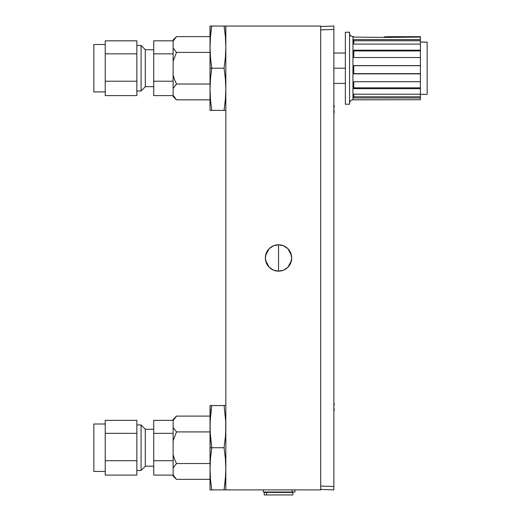 <?xml version="1.0" encoding="UTF-8"?>
<svg xmlns="http://www.w3.org/2000/svg" width="521" height="521" viewBox="0 0 521 521"><rect width="100%" height="100%" fill="white"/><g stroke="black" fill="none" stroke-linecap="round" stroke-linejoin="round"><path stroke-width="0.78" d="M269.155 248.719L265.632 255.316M265.593 255.505L265.358 257.973A13.175 13.175 0 0 1 278.54 244.792A13.175 13.175 0 0 1 291.714 257.973L290.711 252.926L287.853 248.654L283.58 245.795L278.54 244.792L273.492 245.795L269.22 248.654L266.361 252.926L265.358 257.973L266.361 263.014L269.22 267.286L273.492 270.145L278.54 271.148L283.58 270.145L287.853 267.286L290.711 263.014L291.714 257.973A13.175 13.175 0 0 1 278.54 271.148A13.175 13.175 0 0 1 265.358 257.973L265.593 260.448M273.401 245.834L271.259 246.987M271.167 247.045L269.246 248.628M278.501 244.792L276.104 245.02M275.785 245.085L273.512 245.788M283.554 245.782L281.294 245.085M280.969 245.02L278.572 244.792M287.8 248.602L285.905 247.045M285.821 246.987L283.613 245.808M291.714 257.934L291.48 255.492M291.441 255.316L287.892 248.686M225.827 26.05L225.827 489.89L225.827 26.05L320.702 26.05L225.71 26.05L225.827 47.131L225.365 57.675L225.71 52.406M225.827 440.792L225.365 437.178L224.082 447.721L225.365 458.265L225.827 468.809L225.365 479.346L224.082 489.89L320.702 489.89L320.702 26.05L320.702 489.89L225.827 489.89L225.827 468.809L225.365 479.346L224.082 489.89L211.76 489.89L210.477 479.346L210.015 468.809L210.477 458.265L211.76 447.721L210.477 437.178L210.015 426.64L210.015 447.721L211.76 447.721L210.015 447.721L210.015 468.809L210.477 458.265L211.76 447.721L210.132 431.909L210.132 421.365L211.76 405.553L210.477 416.097L211.76 405.553L210.015 405.553L210.015 426.64L210.477 416.097M287.911 267.227L291.441 260.637M291.48 260.435L291.714 257.973M283.632 270.125L285.821 268.953M285.905 268.895L287.853 267.293M278.579 271.148L280.969 270.92M281.294 270.855L283.548 270.158M273.525 270.158L275.785 270.855M276.104 270.92L278.501 271.148M269.246 267.319L271.167 268.895M271.259 268.953L273.46 270.132M265.632 260.624L269.188 267.253M271.22 247.013L273.492 245.795M275.967 245.046L278.54 244.792L278.527 271.148L278.527 244.792M281.106 245.046L283.58 245.795M289.494 250.647L289.728 251.011M285.86 268.927L283.58 270.145L278.54 271.148M273.492 270.145L271.22 268.927M264.199 494.95L266.537 494.95L266.537 492.423L264.199 492.423L264.199 494.95L292.874 494.95L292.874 492.423L266.537 492.423L266.537 494.95L292.874 494.95M286.133 492L286.133 492.423L286.133 492M282.701 492L282.701 492.423L282.701 492M270.94 492.423L270.94 492L270.94 492.423M275.101 492.423L275.101 492L275.101 492.423M292.144 489.89L292.144 492L263.274 492L294.899 492L292.144 492L292.144 489.89L263.274 489.89L263.274 492L263.274 489.89M294.899 489.89L294.899 492L294.899 489.89M292.144 492L294.899 492M333.863 486.516L333.863 29.423L333.863 486.516L320.702 486.06L333.863 486.516L333.863 489.89L320.702 489.427L333.863 489.89L333.863 486.516L333.863 489.89M333.863 29.423L320.702 29.879L333.863 29.423L333.863 26.05L320.702 26.512L333.863 26.05L333.863 29.423L333.863 26.05M334.176 105.366L333.863 107.821L334.222 106.46M334.026 109.931L334.176 112.367L333.863 109.931M334.176 107.007L334.228 106.18M334.02 113.181L334.222 111.846M334.176 112.367L334.228 111.546M334.176 403.573L333.863 406.028L334.222 404.667M334.176 408.946L334.222 410.053M334.176 405.214L334.228 404.387M334.176 410.574L334.228 409.753M352.938 99.843L420.408 99.732L420.408 97.981L353.785 97.981L353.785 94.203L420.408 94.203L420.408 88.655L353.785 88.655L353.785 81.712L420.408 81.712L420.408 73.845L353.785 73.845L353.785 65.6L420.408 65.6L420.408 57.531L353.785 57.531L353.785 50.192L420.408 50.192L420.408 44.083L353.785 44.083L353.785 39.616L420.408 39.616L420.408 37.095L384.146 37.427L353.785 37.095L353.785 36.626L352.938 36.626L352.938 99.843C350.893 100.045 349.773 101.172 349.565 103.217L349.565 33.22C349.773 35.265 350.893 36.385 352.938 36.594L352.938 36.626A3.373 3.367 -0 0 1 349.565 33.259A3.373 3.367 180 0 0 352.938 36.626L352.938 99.804M384.146 36.874L420.408 36.698L420.408 40.762L353.785 40.762L420.408 40.762L420.408 44.083L353.785 44.083L353.785 39.616L420.408 39.616L420.408 42.071L427.155 42.071L427.155 94.36L427.155 42.103L420.408 42.103L427.155 42.103L427.155 94.334M420.408 38.339L420.408 37.961M384.146 37.427L353.785 37.095L353.785 36.594L352.938 36.594L353.785 36.626M345.351 104.187L345.351 32.25L345.351 104.226L349.565 104.226L349.565 32.25L345.351 32.25L349.565 32.204L349.565 104.226M349.565 32.204L345.351 32.25M349.565 32.25L349.565 104.187M420.408 98.091L420.408 98.476M353.785 99.804L420.408 99.732L420.408 97.981L353.785 97.981L353.785 94.203L420.408 94.203L420.408 96.795L420.408 93.161M420.408 96.795L353.785 96.795L420.408 96.795L420.408 99.335M420.408 94.203L420.408 87.834L353.785 87.834L420.408 87.834L420.408 81.172L420.408 88.655L353.785 88.655L353.785 81.712L420.408 81.712L420.408 73.845L353.785 73.845M353.785 73.624L420.408 73.845L420.408 65.705L353.785 65.705L420.408 65.705L420.408 73.624L353.785 73.624M353.785 65.6L420.408 65.705L420.408 57.531L353.785 57.531L353.785 50.192L420.408 50.192L420.408 50.915L353.785 50.915L420.408 50.915L420.408 57.961L420.408 44.083M420.408 45.047L420.408 39.616M427.155 94.36L420.408 94.36L420.408 95.675M388.178 37.095L388.125 36.698L420.408 36.698L420.408 38.45M420.408 36.698L420.408 37.095L384.837 37.421M386.028 36.835L387.696 36.737M225.365 437.178L225.71 431.909L225.365 437.178M210.132 489.89L211.76 489.89L210.477 479.346L210.015 468.809L210.132 405.553M225.71 405.553L210.477 405.553M211.76 405.553L224.082 405.553L225.71 421.365L225.71 431.909M224.082 447.721L211.76 447.721L224.082 447.721M224.811 489.89L224.082 489.89L224.811 489.89M211.031 489.89L224.082 489.89L225.652 475.25M210.015 468.809L210.015 489.89L210.015 468.809M173.122 420.538L173.122 440.792L176.495 431.909L173.122 427.467L173.122 419.47L173.122 420.538L176.495 416.097L173.122 419.47L176.495 416.097L173.122 420.538L175.128 417.568M173.122 474.905L173.122 467.975L176.495 463.534L210.015 463.534L176.495 463.534L174.555 459.177L176.495 463.534L173.122 467.975L173.122 454.657L174.555 459.177L173.122 454.657L173.122 440.792L176.495 431.909L210.015 431.909L176.495 431.909L173.122 427.467L173.122 475.973L173.122 474.905L176.495 479.346L174.561 477.177L176.495 479.346L210.015 479.346L176.495 479.346L173.122 475.973M225.827 454.657L225.235 456.787L225.827 454.657M176.495 416.097L210.015 416.097L176.495 416.097M225.652 420.2L225.827 420.538L225.652 420.2M105.229 447.031L105.229 424.003L93.845 424.003L93.845 471.433L105.229 471.433L105.229 433.348L136.854 433.348L136.854 420.343L105.229 420.343L136.854 420.343L136.854 433.348L105.229 433.348L105.229 420.343L105.229 447.031M93.845 471.44L105.229 471.44L93.845 471.44L93.845 424.003M105.229 475.1L105.229 460.72L105.229 475.1L136.854 475.1L136.854 460.72L105.229 460.72L136.854 460.72L136.854 433.348L136.854 475.1L105.229 475.1M136.854 470.496L141.074 470.496L141.074 424.954L141.074 470.483L145.287 466.269L145.287 429.167L145.287 466.269L141.074 470.496L136.854 470.483L141.074 470.483L145.287 466.269M145.287 466.171L153.721 466.171L145.287 466.165L153.721 466.165L153.721 429.271L145.287 429.271M153.721 475.1L153.721 460.72L173.122 460.72L153.721 460.72L153.721 433.348L173.122 433.348L153.721 433.348L153.721 420.343L173.122 420.343L153.721 420.343L153.721 475.1L173.122 475.1L153.721 475.1M225.827 61.283L225.365 57.675L224.082 68.218L210.015 68.218L210.015 89.299L210.477 78.762L211.76 68.218L210.477 57.675L210.015 47.131L210.015 68.218L211.76 68.218L210.477 57.675L210.015 47.131L210.477 36.594L211.76 26.05L210.477 36.594L211.76 26.05L210.015 26.05L210.015 47.131L210.477 36.594M225.71 26.05L210.477 26.05M225.652 40.69L225.827 47.131L225.365 36.594L224.082 26.05L225.365 36.594M210.132 110.387L211.76 110.387L210.477 99.843L210.015 89.299L210.477 78.762L211.76 68.218L224.082 68.218L225.365 78.762L225.827 89.299L225.365 99.843L224.082 110.387L211.76 110.387L210.477 99.843L210.015 89.299L210.132 26.05M211.76 26.05L224.082 26.05M211.031 110.387L225.71 110.387M210.015 89.299L210.015 110.387L210.015 89.299M224.082 110.387L225.827 95.402M173.122 41.035L173.122 61.283L176.495 52.406L173.122 47.965L173.122 39.967L173.122 41.035L176.495 36.594L173.122 39.967L176.495 36.594L173.122 41.035L175.128 38.066M173.122 95.402L173.122 88.472L176.495 84.031L210.015 84.031L176.495 84.031L174.555 79.674L176.495 84.031L173.122 88.472L173.122 75.148L174.555 79.674L173.122 75.148L173.122 61.283L176.495 52.406L210.015 52.406L176.495 52.406L173.122 47.965L173.122 96.47L173.122 95.402L176.495 99.843L174.561 97.674L176.495 99.843L210.015 99.843L176.495 99.843L173.122 96.47M225.827 75.148L225.235 77.277L225.827 75.148M176.495 36.594L210.015 36.594L176.495 36.594M105.229 67.528L105.229 44.5L93.845 44.5L93.845 91.924L105.229 91.924L105.229 53.839L136.854 53.839L136.854 40.84L105.229 40.84L136.854 40.84L136.854 53.839L105.229 53.839L105.229 40.84L105.229 67.528M105.229 95.597L105.229 81.217L105.229 95.597L136.854 95.597L136.854 81.217L105.229 81.217L136.854 81.217L136.854 53.839L136.854 95.597L105.229 95.597M93.845 91.937L105.229 91.937L93.845 91.937L93.845 44.506M136.854 90.986L141.074 90.986L141.074 45.444L141.074 90.98L145.287 86.766L145.287 49.664L145.287 86.766L141.074 90.986L136.854 90.98L141.074 90.98L145.287 86.766M153.721 86.655L145.287 86.655L153.721 86.655L153.721 49.769L145.287 49.769M153.721 95.597L153.721 81.217L173.122 81.217L153.721 81.217L153.721 53.839L173.122 53.839L153.721 53.839L153.721 40.84L173.122 40.84L153.721 40.84L153.721 95.597L173.122 95.597L153.721 95.597M345.351 68.218L333.863 68.218L345.351 68.218M145.287 429.167L141.074 424.954L136.854 424.954M145.287 49.664L141.074 45.444L136.854 45.444M153.721 86.668L145.287 86.668M345.351 83.399L333.863 83.399M345.351 53.038L333.863 53.038"/></g></svg>
